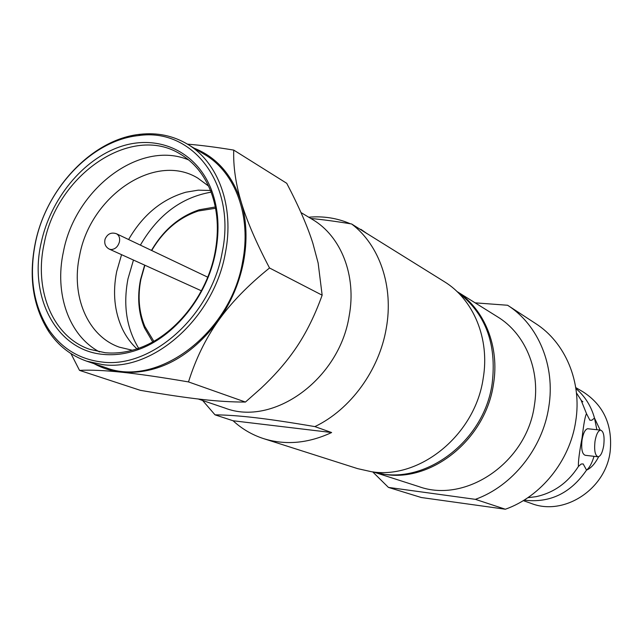 <?xml version="1.0" encoding="UTF-8"?>
<svg xmlns="http://www.w3.org/2000/svg" width="643" height="643" viewBox="0 0 643 643"><rect width="100%" height="100%" fill="white"/><g stroke="black" fill="none" stroke-linecap="round" stroke-linejoin="round"><path stroke-width="0.96" d="M576.45 392.937L580.983 399.906L586.512 413.682L589.872 420.2L591.809 420.257L594.494 418.063L600.152 430.079M598.673 456.707C595.008 463.772 590.965 468.241 586.545 470.097L583.177 463.933L581.192 464.021L578.411 466.448C567.962 482.716 553.84 492.787 536.069 496.669L527.815 497.706M457.077 291.601C484.589 309.307 499.852 346.794 493.422 384.401C485.674 438.912 432.192 482.194 385.077 474.421L373.366 471.946M507.608 305.256L535.603 323.525C565.245 342.397 582.108 381.846 575.726 421.173C569.979 460.734 540.972 496.709 505.366 509.232L475.378 499.346C512.35 486.14 542.644 448.38 548.784 406.995C555.576 365.843 538.239 324.747 507.608 305.256L475.137 302.845M578.411 466.448C578.153 461.626 579.383 452.037 582.1 437.682C583.715 423.825 585.186 415.828 586.512 413.682M475.378 499.346L388.436 487.41L421.326 497.521L505.366 509.232M582.88 401.779L581.344 400.565M575.742 387.584L583.169 391.933C603.817 405.347 612.811 425.296 610.135 451.772C605.489 489.58 563.831 516.273 531.383 503.485L523.273 500.624M595.016 441.235C596.238 434.419 598.078 430.714 600.546 430.119C603.64 431.204 604.701 436.388 603.713 445.647C602.491 452.511 600.634 456.233 598.135 456.803C595.072 455.686 594.036 450.494 595.016 441.235M597.725 456.755L585.267 455.3C582.148 454.175 581.079 449.007 582.068 439.788C583.297 433.004 585.162 429.323 587.67 428.736L588.152 428.785M524.101 500.117C549.813 503.3 570.63 493.294 586.545 470.097C589.478 467.774 591.97 463.185 594.019 456.321M596.865 429.725L594.494 418.063C591.142 406.054 584.945 396.217 575.887 388.541M372.691 471.874L388.436 487.41M456.988 291.512L497.642 316.895C524.889 333.46 540.385 369.508 534.365 405.54C526.81 462.438 465.862 503.766 418.866 486.598L373.245 471.93M457.326 291.842C485.385 313.053 496.983 343.692 492.136 383.742C483.93 442.754 422.507 487.032 373.712 471.986M263.702 438.663C285.621 445.43 308.262 443.389 331.627 432.53L233.079 420.763C241.969 428.961 252.177 434.925 263.702 438.663L357.596 468.626L371.365 471.705C419.831 479.71 475.097 434.861 483.174 378.47C490.006 338.837 473.57 299.509 444.361 281.69L354.02 225.484M331.627 432.53L314.885 426.606C290.604 422.459 270.807 419.501 255.496 417.725C240.04 415.908 226.545 414.944 215.019 414.839L202.617 400.485M314.885 426.606C350.355 409.712 379.193 370.32 386.258 328.348C393.886 286.384 379.483 244.967 351.617 223.973L367.282 233.795L360.868 229.326M70.963 353.61L79.515 370.376C90.567 369.813 104.584 370.424 121.551 372.201C138.406 373.945 160.726 377.184 188.503 381.918C195.705 358.963 205.656 338.572 218.339 320.744C230.933 302.813 239.333 283.193 243.528 261.886C247.475 240.586 246.719 220.702 241.246 202.223C235.7 183.794 233.192 166.416 233.739 150.092L286.746 183.311C298.882 206.532 307.587 226.545 312.884 243.335L318.148 263.067L322.151 295.193L269.53 267.986C256.147 242.491 246.719 220.573 241.246 202.223C232.533 175.29 216.804 157.262 194.065 148.139M101.787 362.001C151.362 368.881 211.105 315.978 222.205 252.329C236.624 184.211 192.466 127.443 138.695 135.569C91.981 140.19 46.449 188.327 35.518 242.427C28.79 275.879 33.179 304.903 48.691 329.489C61.607 348.418 79.306 359.26 101.787 362.001M102.735 364.645C153.187 371.71 214.071 317.883 225.347 253.069C234.695 206.628 218.282 162.084 187.37 144.104C173.055 135.689 157.35 132.41 140.246 134.274C92.696 139.001 46.425 187.949 35.309 242.941C28.461 276.956 32.93 306.478 48.699 331.499C58.312 345.773 70.955 355.659 86.62 361.149L102.735 364.645M215.622 251.976C207.432 296.302 174.124 337.519 137.305 349.945C125.723 353.98 114.398 355.466 103.346 354.406C56.375 350.612 28.622 296.937 41.184 242.724C50.524 199.008 82.971 159.223 120.474 146.62C157.913 133.937 196.71 151.073 211.523 190.055C218.459 208.758 219.834 229.406 215.622 251.976M215.019 252.514C206.998 295.86 174.446 336.16 138.414 348.337C127.081 352.3 115.997 353.754 105.171 352.726L89.682 349.318C52.63 336.844 33.725 289.929 44.206 243.416C56.865 174.816 131.341 123.352 180.305 154.079C194.146 162.317 204.386 174.936 211.008 191.935C217.8 210.245 219.134 230.435 215.019 252.514M188.503 381.918L245.433 402.052L260.817 388.468C273.508 376.589 284.118 364.694 292.637 352.79C304.268 336.819 314.106 317.618 322.151 295.193M94.031 363.665C102.486 368.286 111.657 371.132 121.551 372.201C158.033 374.604 190.296 357.46 218.339 320.744C230.958 302.893 248.021 285.307 269.53 267.986M79.515 370.376L140.335 390.333C165.331 394.609 185.731 397.623 201.524 399.383C217.463 401.208 232.099 402.092 245.433 402.052M207.721 277.173L116.407 233.722C119.051 235.225 120.072 237.894 119.469 241.728C118.047 246.671 115.258 249.275 111.102 249.548L109.27 249.106C105.42 246.944 104.037 243.601 105.098 239.067C107.477 233.835 111.239 232.051 116.407 233.722M109.27 249.106L201.396 290.805M153.822 341.264L144.796 326.347C138.888 311.968 137.586 296.27 140.905 279.271L144.852 265.302M151.748 250.448C163.426 230.62 178.955 217.471 198.333 211L215.55 208.268M152.688 341.899L144.498 327.914C138.446 313.173 137.12 297.098 140.512 279.681L144.627 265.197M151.523 250.344C163.483 229.945 179.421 216.418 199.338 209.763L215.309 206.99M138.647 348.257C126.51 328.251 122.958 305.12 127.973 278.853L133.447 260.11M140.415 245.087C157.873 214.995 181.43 197.353 211.097 192.161M121.559 254.7L116.664 271.603C112.541 292.605 114.454 311.726 122.403 328.967C126.124 336.699 130.971 343.33 136.935 348.844M128.616 239.501C142.842 214.915 161.94 199.145 185.883 192.209L198.253 190.159L210.446 190.473M132.345 350.242L119.309 347.156C87.327 336.008 70.746 295.579 79.628 255.44C90.35 196.035 154.987 151.812 197.771 178.103L208.549 186.068M188.664 159.922C139.997 139.394 75.127 188.929 63.416 251.743C54.269 293.312 68.68 335.622 99.536 351.938M187.37 144.104L204.731 154.561C235.346 172.38 251.686 216.233 242.596 261.838C230.596 333.508 157.278 387.986 105.814 367.659L86.62 361.149M233.739 150.092C216.056 147.183 200.616 145.197 187.434 144.145M300.988 212.552L312.474 219.472C341.047 236.15 356.736 275.622 349.157 316.018C339.351 379.507 273.066 426.831 224.946 408.056L198.245 399.006M350.363 223.764C337.205 218.09 323.325 215.911 308.72 217.213M310.802 218.467C322.376 219.552 335.976 221.385 351.617 223.973M233.079 420.763L215.019 414.839M587.67 428.736L600.546 430.119M138.414 348.337L137.305 349.945M144.796 326.347L144.498 327.914M198.333 211L199.338 209.763M211.008 191.935L211.523 190.055M138.695 135.569L140.246 134.274M48.691 329.489L48.699 331.499"/></g></svg>

